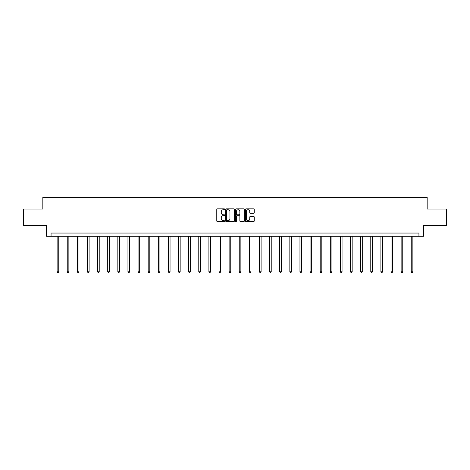 <?xml version="1.0" encoding="UTF-8"?>
<svg xmlns="http://www.w3.org/2000/svg" width="470" height="470" viewBox="0 0 470 470"><rect width="100%" height="100%" fill="white"/><g stroke="black" fill="none" stroke-linecap="round" stroke-linejoin="round"><path stroke-width="0.7" d="M224.625 209.291A0.447 0.447 0 0 0 224.178 208.845L217.416 208.845A0.635 0.635 0 0 0 216.776 209.485L216.776 220.941A0.635 0.635 0 0 0 217.416 221.576L224.178 221.576A0.447 0.447 0 0 0 224.625 221.135A0.447 0.447 0 0 0 224.178 220.689L223.303 220.689A2.039 2.039 0 0 1 221.264 218.65L221.264 217.692A2.039 2.039 0 0 1 223.303 215.66L224.178 215.66A0.447 0.447 0 0 0 224.625 215.213A0.447 0.447 0 0 0 224.178 214.767L223.303 214.767A2.039 2.039 0 0 1 221.264 212.728L221.264 211.776A2.039 2.039 0 0 1 223.303 209.738L224.178 209.738A0.447 0.447 0 0 0 224.625 209.291M253.606 213.333A0.635 0.635 0 0 0 254.241 212.699L254.241 209.485A0.635 0.635 0 0 0 253.606 208.845L246.092 208.845A0.635 0.635 0 0 0 245.458 209.485L245.458 220.941A0.635 0.635 0 0 0 246.092 221.576L253.606 221.576A0.635 0.635 0 0 0 254.241 220.941L254.241 217.058A0.635 0.635 0 0 0 253.606 216.423L250.393 216.423A0.635 0.635 0 0 0 249.752 217.058L249.752 218.985A1.704 1.704 0 0 1 248.048 220.689A1.704 1.704 0 0 1 246.351 218.985L246.351 211.441A1.704 1.704 0 0 1 248.048 209.738A1.704 1.704 0 0 1 249.752 211.441L249.752 212.699A0.635 0.635 0 0 0 250.393 213.333L253.606 213.333M418.935 236.292L423.476 236.292L423.476 225.265L446.5 225.265L446.5 209.05L427.171 209.05L427.171 197.376L42.829 197.376L42.829 209.05L23.5 209.05L23.5 225.265L46.524 225.265L46.524 236.292L418.935 236.292L418.935 233.05L51.066 233.05L51.066 236.292M234.442 209.485A0.635 0.635 0 0 0 233.807 208.845L226.293 208.845A0.635 0.635 0 0 0 225.659 209.485L225.659 220.941A0.635 0.635 0 0 0 226.293 221.576L233.807 221.576A0.635 0.635 0 0 0 234.442 220.941L234.442 209.485M236.193 208.845L243.707 208.845A0.635 0.635 0 0 1 244.341 209.485L244.341 220.941A0.635 0.635 0 0 1 243.707 221.576L240.493 221.576A0.635 0.635 0 0 1 239.853 220.941L239.853 216.294A0.635 0.635 0 0 0 239.218 215.66L237.086 215.66A0.635 0.635 0 0 0 236.451 216.294L236.451 221.135A0.447 0.447 0 0 1 236.005 221.576A0.447 0.447 0 0 1 235.558 221.135L235.558 209.485A0.635 0.635 0 0 1 236.193 208.845M226.992 209.738A0.447 0.447 0 0 0 226.552 210.184L226.552 220.242A0.447 0.447 0 0 0 226.992 220.689L227.915 220.689A2.039 2.039 0 0 0 229.953 218.65L229.953 211.776A2.039 2.039 0 0 0 227.915 209.738L226.992 209.738M239.853 211.471A1.704 1.704 0 0 0 238.149 209.767A1.704 1.704 0 0 0 236.451 211.471L236.451 214.132A0.635 0.635 0 0 0 237.086 214.767L239.218 214.767A0.635 0.635 0 0 0 239.853 214.132L239.853 211.471M57.129 236.292L57.129 271.783L58.75 271.783L58.75 236.292M58.75 271.783L58.262 272.624L57.616 272.624L57.129 271.783M67.245 236.292L67.245 271.783L68.867 271.783L68.867 236.292M68.867 271.783L68.379 272.624L67.733 272.624L67.245 271.783M77.362 236.292L77.362 271.783L78.984 271.783L78.984 236.292M78.984 271.783L78.502 272.624L77.85 272.624L77.362 271.783M87.485 236.292L87.485 271.783L89.106 271.783L89.106 236.292M89.106 271.783L88.619 272.624L87.966 272.624L87.485 271.783M97.601 236.292L97.601 271.783L99.223 271.783L99.223 236.292M99.223 271.783L98.735 272.624L98.083 272.624L97.601 271.783M107.718 236.292L107.718 271.783L109.34 271.783L109.34 236.292M109.34 271.783L108.852 272.624L108.206 272.624L107.718 271.783M117.835 236.292L117.835 271.783L119.456 271.783L119.456 236.292M119.456 271.783L118.969 272.624L118.323 272.624L117.835 271.783M127.952 236.292L127.952 271.783L129.573 271.783L129.573 236.292M129.573 271.783L129.085 272.624L128.439 272.624L127.952 271.783M138.068 236.292L138.068 271.783L139.69 271.783L139.69 236.292M139.69 271.783L139.208 272.624L138.556 272.624L138.068 271.783M148.191 236.292L148.191 271.783L149.812 271.783L149.812 236.292M149.812 271.783L149.325 272.624L148.673 272.624L148.191 271.783M158.308 236.292L158.308 271.783L159.929 271.783L159.929 236.292M159.929 271.783L159.442 272.624L158.795 272.624L158.308 271.783M168.425 236.292L168.425 271.783L170.046 271.783L170.046 236.292M170.046 271.783L169.558 272.624L168.912 272.624L168.425 271.783M178.541 236.292L178.541 271.783L180.163 271.783L180.163 236.292M180.163 271.783L179.675 272.624L179.029 272.624L178.541 271.783M188.658 236.292L188.658 271.783L190.28 271.783L190.28 236.292M190.28 271.783L189.792 272.624L189.146 272.624L188.658 271.783M198.775 236.292L198.775 271.783L200.396 271.783L200.396 236.292M200.396 271.783L199.915 272.624L199.262 272.624L198.775 271.783M208.897 236.292L208.897 271.783L210.519 271.783L210.519 236.292M210.519 271.783L210.031 272.624L209.379 272.624L208.897 271.783M219.014 236.292L219.014 271.783L220.636 271.783L220.636 236.292M220.636 271.783L220.148 272.624L219.502 272.624L219.014 271.783M229.131 236.292L229.131 271.783L230.752 271.783L230.752 236.292M230.752 271.783L230.265 272.624L229.618 272.624L229.131 271.783M239.248 236.292L239.248 271.783L240.869 271.783L240.869 236.292M240.869 271.783L240.382 272.624L239.735 272.624L239.248 271.783M249.364 236.292L249.364 271.783L250.986 271.783L250.986 236.292M250.986 271.783L250.498 272.624L249.852 272.624L249.364 271.783M259.481 236.292L259.481 271.783L261.103 271.783L261.103 236.292M261.103 271.783L260.621 272.624L259.969 272.624L259.481 271.783M269.604 236.292L269.604 271.783L271.225 271.783L271.225 236.292M271.225 271.783L270.738 272.624L270.086 272.624L269.604 271.783M279.721 236.292L279.721 271.783L281.342 271.783L281.342 236.292M281.342 271.783L280.854 272.624L280.208 272.624L279.721 271.783M289.837 236.292L289.837 271.783L291.459 271.783L291.459 236.292M291.459 271.783L290.971 272.624L290.325 272.624L289.837 271.783M299.954 236.292L299.954 271.783L301.576 271.783L301.576 236.292M301.576 271.783L301.088 272.624L300.442 272.624L299.954 271.783M310.071 236.292L310.071 271.783L311.692 271.783L311.692 236.292M311.692 271.783L311.205 272.624L310.558 272.624L310.071 271.783M320.188 236.292L320.188 271.783L321.809 271.783L321.809 236.292M321.809 271.783L321.327 272.624L320.675 272.624L320.188 271.783M330.31 236.292L330.31 271.783L331.932 271.783L331.932 236.292M331.932 271.783L331.444 272.624L330.792 272.624L330.31 271.783M340.427 236.292L340.427 271.783L342.048 271.783L342.048 236.292M342.048 271.783L341.561 272.624L340.914 272.624L340.427 271.783M350.544 236.292L350.544 271.783L352.165 271.783L352.165 236.292M352.165 271.783L351.678 272.624L351.031 272.624L350.544 271.783M360.66 236.292L360.66 271.783L362.282 271.783L362.282 236.292M362.282 271.783L361.794 272.624L361.148 272.624L360.66 271.783M370.777 236.292L370.777 271.783L372.399 271.783L372.399 236.292M372.399 271.783L371.917 272.624L371.265 272.624L370.777 271.783M380.894 236.292L380.894 271.783L382.515 271.783L382.515 236.292M382.515 271.783L382.034 272.624L381.382 272.624L380.894 271.783M391.017 236.292L391.017 271.783L392.638 271.783L392.638 236.292M392.638 271.783L392.15 272.624L391.498 272.624L391.017 271.783M401.133 236.292L401.133 271.783L402.755 271.783L402.755 236.292M402.755 271.783L402.267 272.624L401.621 272.624L401.133 271.783M411.25 236.292L411.25 271.783L412.872 271.783L412.872 236.292M412.872 271.783L412.384 272.624L411.738 272.624L411.25 271.783"/></g></svg>
